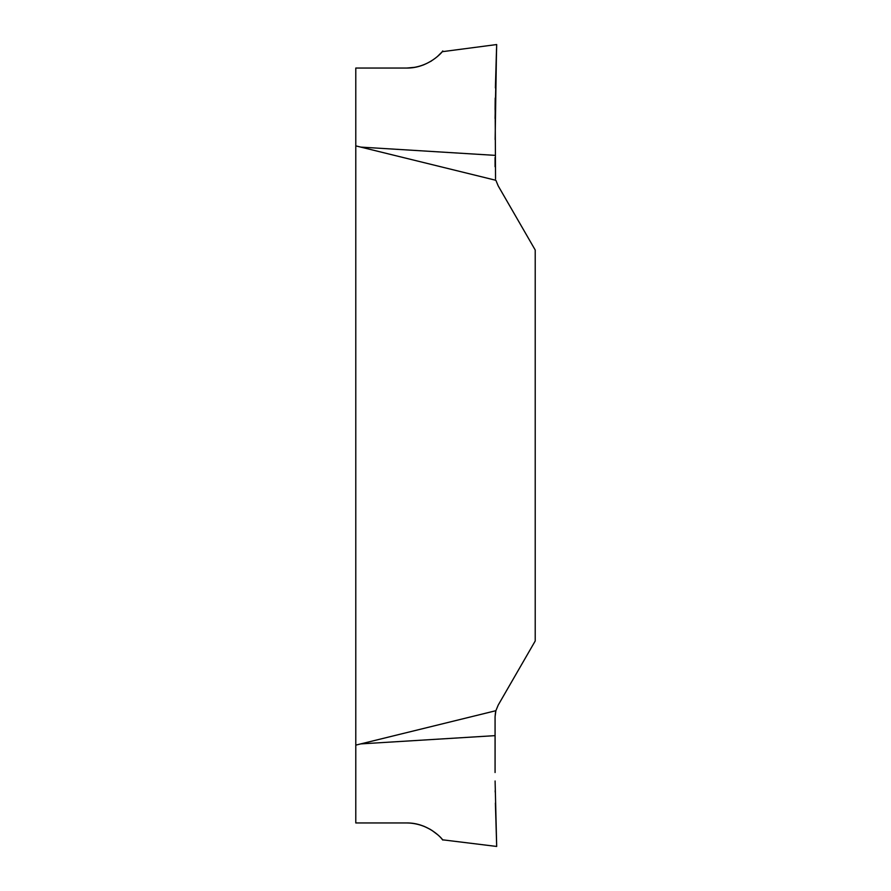 <?xml version="1.0" encoding="UTF-8"?>
<svg xmlns="http://www.w3.org/2000/svg" width="891" height="891" viewBox="0 0 891 891"><rect width="100%" height="100%" fill="white"/><g stroke="black" fill="none" stroke-linecap="round" stroke-linejoin="round"><path stroke-width="1.34" d="M406.753 822.95C428.482 822.66 442.872 839.422 442.459 839.678C445.177 843.075 432.224 823.251 406.753 822.95L355.787 822.95L355.787 145.879L495.875 180.294L498.192 185.885L535.213 250.003L535.213 640.997L498.192 705.115L495.875 710.706L356.044 745.054M358.984 146.681L357.514 146.313M360.71 743.896L495.095 735.643L495.073 772.519L495.073 733.493M442.125 839.289L441.323 838.364M437.615 834.678L431.567 830.134M430.498 829.476L423.882 826.224M419.583 824.765L415.095 823.707M495.207 792.099L495.184 790.551M495.095 780.984L496.677 846.25L495.396 803.058M495.875 710.706L495.073 716.743L495.073 734.128M495.073 716.743L495.463 712.51M495.14 104.325L495.541 178.891M355.787 145.879L355.787 68.05L406.753 68.05C428.482 68.34 442.872 51.578 442.459 51.322C445.177 47.925 432.224 67.749 406.753 68.05L415.095 67.293M419.583 66.235L423.882 64.776M430.498 61.524L431.567 60.866M437.615 56.322L441.323 52.636M442.125 51.711L496.677 44.55M495.14 139.597L496.51 49.205L495.396 87.942L496.677 44.75L495.073 118.481M495.095 109.682L495.173 101.162M495.073 166.728L495.073 157.507M495.218 98.043L495.173 101.34M360.71 147.104L495.095 155.357M442.571 839.812L496.677 846.45"/></g></svg>
